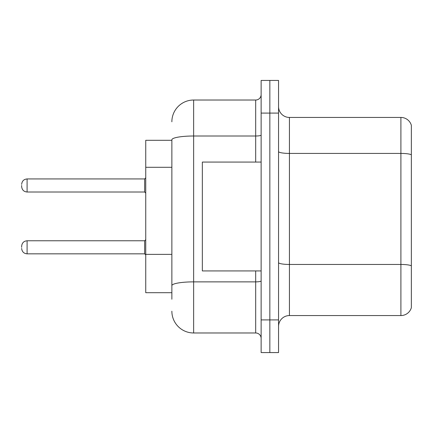 <?xml version="1.0" encoding="UTF-8"?>
<svg xmlns="http://www.w3.org/2000/svg" width="433" height="433" viewBox="0 0 433 433"><rect width="100%" height="100%" fill="white"/><g stroke="black" fill="none" stroke-linecap="round" stroke-linejoin="round"><path stroke-width="0.65" d="M171.869 140.303L145.742 140.303L145.742 292.697L171.869 292.697M278.549 326.444A10.885 10.885 0 0 1 289.433 315.56L400.898 315.56L400.898 117.44L289.433 117.44A10.885 10.885 0 0 1 278.549 106.556A10.885 10.885 0 0 0 289.433 117.44L289.433 315.56M278.549 352.57L278.549 80.43L269.84 80.43L269.84 352.57L278.549 352.57L261.131 352.57L261.131 319.911L269.84 319.911L269.84 352.57M411.35 125.278A10.885 10.885 0 0 0 400.898 117.44A10.885 10.885 0 0 1 411.35 125.278L411.35 307.722A10.885 10.885 0 0 1 400.898 315.56M411.35 154.933L411.35 265.813A10.885 1.889 180 0 0 400.898 264.455L289.433 264.455A10.885 1.889 -0 0 1 278.549 262.566M171.869 299.23L171.869 139.789A21.769 3.778 180 0 1 193.643 136.005L255.686 136.005L255.686 100.023A5.445 5.445 0 0 0 261.131 94.583M261.131 80.43L269.84 80.43L261.131 80.43L261.131 319.911M269.84 80.43L269.84 319.911L278.549 319.911M171.869 121.797A21.769 21.769 0 0 1 193.643 100.023L193.643 332.977L255.686 332.977L255.686 270.928M193.643 100.023L255.686 100.023M261.131 338.417A5.445 5.445 0 0 0 255.686 332.977M193.643 332.977A21.769 21.769 0 0 1 171.869 311.203M261.131 162.072L202.346 162.072L202.346 270.928L261.131 270.928M21.65 247.308L21.65 246.22L21.65 247.308M21.65 185.476L21.65 186.563L21.65 185.476M171.869 167.29L145.742 167.29M171.869 254.371L145.742 254.371M411.35 154.787A10.885 1.889 180 0 0 400.898 153.423L289.433 153.423A10.885 1.889 0 0 1 278.549 151.534M278.549 113.089L261.131 113.089M261.131 280.925A5.445 0.947 0 0 1 255.686 281.872L193.643 281.872A21.769 3.778 180 0 0 171.869 285.65M255.686 162.072L255.686 136.005A5.445 0.947 0 0 0 261.131 135.064M21.65 246.22C22.002 242.881 23.815 241.067 27.095 240.775L27.095 253.835L144.654 253.835L144.654 240.775L145.742 239.687M144.654 178.943L27.095 178.943L27.095 192.008L144.654 192.008L144.654 178.943L145.742 177.855M144.654 253.835L145.742 254.923M27.095 240.775L144.654 240.775M27.095 253.835C23.815 253.543 22.002 251.73 21.65 248.396M27.095 192.008C23.815 191.716 22.002 189.903 21.65 186.563M27.095 178.943C23.815 179.235 22.002 181.054 21.65 184.388M144.654 192.008L145.742 193.096"/></g></svg>
